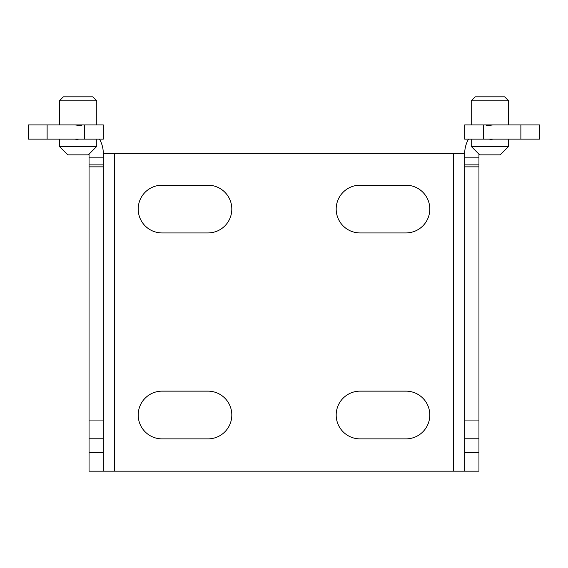<?xml version="1.0" encoding="UTF-8"?>
<svg xmlns="http://www.w3.org/2000/svg" width="568" height="568" viewBox="0 0 568 568"><rect width="100%" height="100%" fill="white"/><g stroke="black" fill="none" stroke-linecap="round" stroke-linejoin="round"><path stroke-width="0.85" d="M405.928 391.139A23.87 23.87 0 0 1 429.798 415.009A23.87 23.87 0 0 1 405.928 438.879L360.055 438.879A23.87 23.87 0 0 1 336.185 415.009A23.87 23.87 0 0 1 360.055 391.139L405.928 391.139M405.928 185.196A23.87 23.87 0 0 1 429.798 209.067A23.87 23.87 0 0 1 405.928 232.937L360.055 232.937A23.87 23.87 0 0 1 336.185 209.067A23.87 23.87 0 0 1 360.055 185.196L405.928 185.196M207.945 391.139A23.87 23.87 0 0 1 231.815 415.009A23.87 23.87 0 0 1 207.945 438.879L162.072 438.879A23.87 23.87 0 0 1 138.202 415.009A23.87 23.87 0 0 1 162.072 391.139L207.945 391.139M207.945 185.196A23.87 23.87 0 0 1 231.815 209.067A23.87 23.87 0 0 1 207.945 232.937L162.072 232.937A23.87 23.87 0 0 1 138.202 209.067A23.87 23.87 0 0 1 162.072 185.196L207.945 185.196M96.78 146.395L88.31 154.865L67.812 154.865L59.335 146.395L96.78 146.395L96.78 139.139M508.665 146.395L500.188 154.865L479.69 154.865L471.22 146.395L508.665 146.395L508.665 139.139M508.665 124.91L508.665 100.848L471.22 100.848L471.22 124.91M96.78 124.91L96.78 100.848L59.335 100.848L59.335 124.91M508.665 100.848L504.64 96.83L475.238 96.83L471.22 100.848M96.78 100.848L92.761 96.83L63.36 96.83L59.335 100.848M89.055 154.12L89.055 471.17L478.945 471.17L478.945 154.12M103.291 471.17L103.291 164.883L89.055 164.883L103.291 164.883L103.291 153.367L464.709 153.367L464.709 471.17M478.945 164.876L464.709 164.883L478.945 164.876M103.291 420.064L89.055 420.064M103.291 166.85L89.055 166.85M74.827 139.139L78.057 139.508M489.943 139.508L493.173 139.139M464.709 166.85L478.945 166.85M464.709 420.064L478.945 420.064M464.709 153.367A28.457 28.457 0 0 1 468.522 139.139M486.286 125.755L493.173 124.91M74.827 124.91L81.714 125.755M99.478 139.139A28.457 28.457 0 0 1 103.291 153.367M84.568 139.139L103.291 139.139L103.291 124.91L28.4 124.91L28.4 139.139L84.568 139.139L84.568 124.91M520.877 139.139L539.6 139.139L539.6 124.91L464.709 124.91L464.709 139.139L520.877 139.139L520.877 124.91M453.576 471.17L453.576 153.367M114.424 471.17L114.424 153.367M103.291 452.447L89.055 452.447M89.055 438.78L103.291 438.78M89.055 157.861L103.291 157.861M478.945 452.447L464.709 452.447M464.709 438.78L478.945 438.78M464.709 157.861L478.945 157.861M47.123 124.91L47.123 139.139M483.432 124.91L483.432 139.139M59.335 146.395L59.335 139.139M471.22 146.395L471.22 139.139"/></g></svg>
